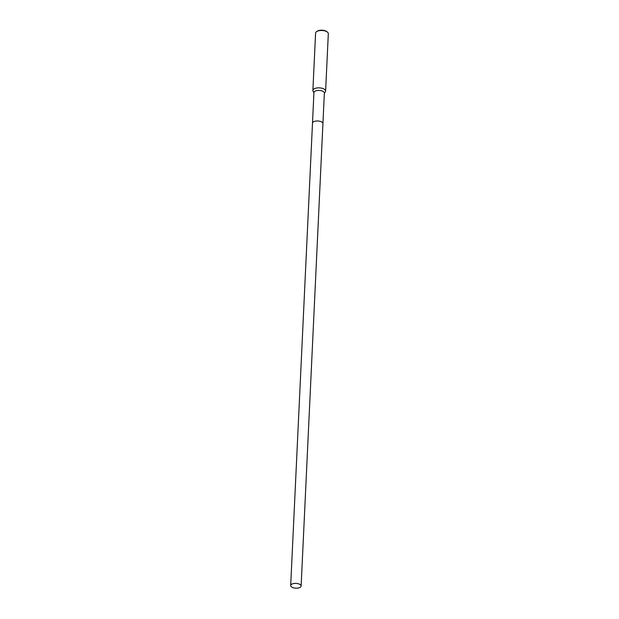 <?xml version="1.0" encoding="UTF-8"?>
<svg xmlns="http://www.w3.org/2000/svg" width="619" height="619" viewBox="0 0 619 619"><rect width="100%" height="100%" fill="white"/><g stroke="black" fill="none" stroke-linecap="round" stroke-linejoin="round"><path stroke-width="0.93" d="M301.12 586.031A5.223 2.391 -177.3 0 0 299.31 584.104A5.223 2.391 -177.3 0 0 293.777 583.524A5.223 2.391 -177.3 0 0 290.682 585.543A5.223 2.391 -177.3 0 0 292.493 587.47A5.223 2.391 -177.3 0 0 298.025 588.05A5.223 2.391 -177.3 0 0 301.12 586.031L324.364 93.059A5.223 2.391 -177.3 0 0 321.021 90.653A5.223 2.391 -177.3 0 0 315.195 91.109A5.223 2.391 -177.3 0 0 313.934 92.571L312.494 123.096M322.925 123.622A5.223 2.391 -177.3 0 0 321.114 121.695A5.223 2.391 -177.3 0 0 313.756 121.672M324.356 93.376L325.362 91.813A6.368 2.909 -177.3 0 0 325.609 91.078A6.368 2.909 -177.3 0 0 321.524 88.146A6.368 2.909 -177.3 0 0 314.421 88.695A6.368 2.909 -177.3 0 0 312.881 90.482A6.368 2.909 -177.3 0 0 313.059 91.241L313.918 92.881M325.609 91.078L328.318 33.689A6.368 2.909 -177.3 0 0 327.482 32.149A6.368 2.909 -177.3 0 0 317.129 31.306A6.368 2.909 -177.3 0 0 316.564 31.639A6.368 2.909 -177.3 0 0 315.589 33.093L312.881 90.482M327.482 32.149L326.956 31.708A5.733 2.623 -177.3 0 0 317.64 30.95A5.733 2.623 -177.3 0 0 317.129 31.244L316.564 31.639M321.114 121.695A5.223 2.391 -177.3 0 0 315.582 121.115A5.223 2.391 -177.3 0 0 312.494 123.135L290.682 585.543"/></g></svg>
